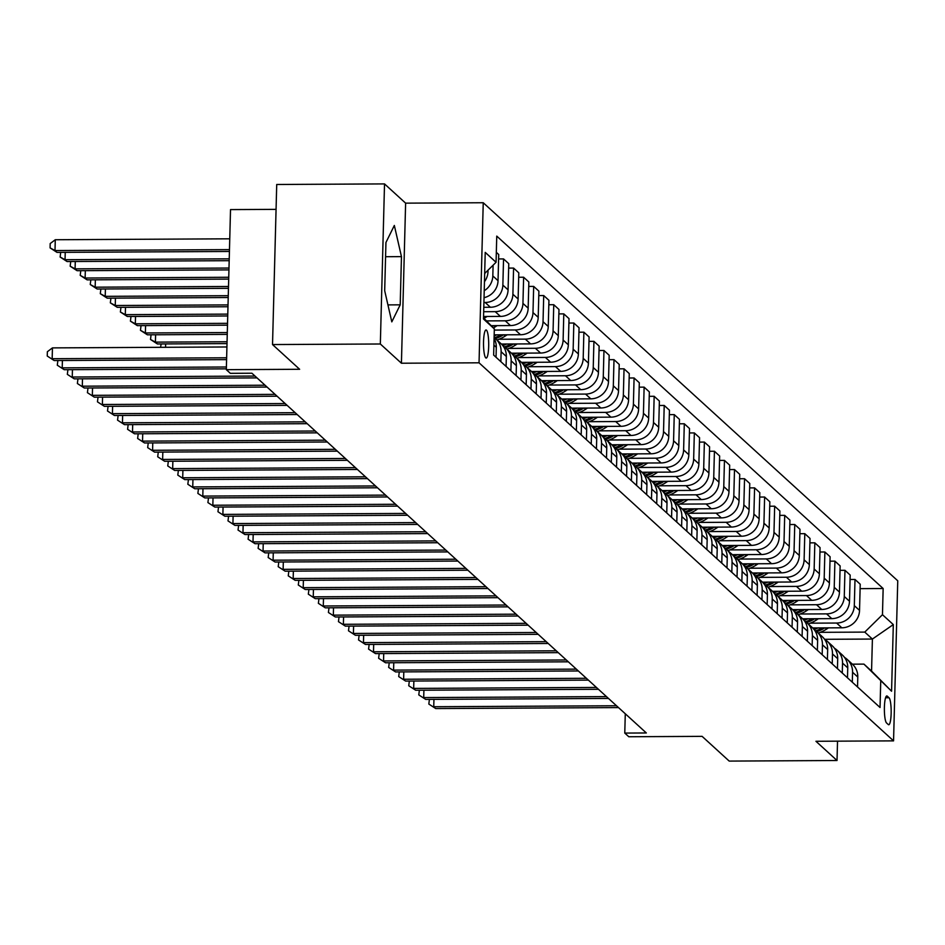 <?xml version="1.0" encoding="UTF-8"?>
<svg xmlns="http://www.w3.org/2000/svg" width="945" height="945" viewBox="0 0 945 945"><rect width="100%" height="100%" fill="white"/><g stroke="black" fill="none" stroke-linecap="round" stroke-linejoin="round"><path stroke-width="1.42" d="M485.754 357.86A14.045 2.599 89.7 0 0 486.191 358.049A14.045 2.599 89.7 0 0 488.707 345.185A14.045 2.599 89.7 0 0 486.474 330.171A14.045 2.599 89.7 0 0 486.037 329.97A14.045 2.599 89.7 0 0 483.521 342.846A14.045 2.599 89.7 0 0 485.754 357.86M276.07 209.365L230.521 209.601L226.327 369.672L230.344 373.334L251.902 373.228L646.333 732.966L624.775 733.084L628.791 736.746L702.1 736.356L729.209 761.091L837.022 760.512L837.53 741.163M384.52 183.909L276.72 184.488L272.526 344.559L380.339 343.992L401.424 363.223L479.044 362.809L483.238 202.738L405.618 203.151L384.52 183.909L380.339 343.992M479.044 362.809L893.557 740.868L897.75 580.797L483.238 202.738M889.009 697.741L887.249 696.134A13.608 2.516 89.7 0 0 886.823 695.945A13.608 2.516 89.7 0 0 884.378 708.407A13.608 2.516 89.7 0 0 886.54 722.96L888.312 724.567A13.608 2.516 89.7 0 0 888.737 724.756A13.608 2.516 89.7 0 0 891.17 712.294A13.608 2.516 89.7 0 0 889.009 697.741L885.571 697.764M882.465 614.699L893.308 624.586L891.572 691.22L863.931 664.111L871.562 671.068L872.4 639.056L864.769 632.099L882.465 614.699L883.15 588.522L496.751 236.108L496.066 262.285L484.679 273.483M483.509 317.827L494.329 328.907L493.644 355.084L880.043 707.498L880.728 681.321M494.329 328.907L483.486 319.02L485.222 252.386L496.066 262.285M226.327 369.672L299.636 369.282L272.526 344.559M893.557 740.868L815.937 741.282L837.022 760.512M625.283 713.77L624.775 733.084M824.761 639.304L872.4 639.056L893.308 624.586M863.931 664.111L852.402 664.17A17.553 17.01 -47.6 0 1 857.788 677.022L857.528 686.968M820.284 632.335L864.769 632.099M812.665 627.952L841.83 627.799A17.553 17.01 -47.6 0 0 859.537 610.399L860.222 584.223L855.001 579.462L850.063 579.486M810.243 623.168L836.608 623.038A17.553 17.01 -47.6 0 0 854.315 605.639L855.001 579.462M802.624 618.798L831.789 618.632A17.553 17.01 -47.6 0 0 849.496 601.244L850.181 575.068L844.96 570.308L840.022 570.331M800.202 614.014L826.568 613.872A17.553 17.01 -47.6 0 0 844.275 596.484L844.96 570.308M792.583 609.631L821.748 609.478A17.553 17.01 -47.6 0 0 839.455 592.078L840.14 565.913L834.919 561.141L829.982 561.176M790.162 604.859L816.527 604.717A17.553 17.01 -47.6 0 0 834.234 587.317L834.919 561.141M782.543 600.477L811.708 600.323A17.553 17.01 -47.6 0 0 829.415 582.923L830.1 556.747L824.879 551.986L819.941 552.01M780.121 595.693L806.487 595.563A17.553 17.01 -47.6 0 0 824.194 578.163L824.879 551.986M772.502 591.322L801.667 591.168A17.553 17.01 -47.6 0 0 819.374 573.769L820.059 547.592L814.838 542.832L809.9 542.855M770.08 586.538L796.446 586.396A17.553 17.01 -47.6 0 0 814.153 569.008L814.838 542.832M762.461 582.155L791.626 582.002A17.553 17.01 -47.6 0 0 809.333 564.602L810.019 538.437L804.797 533.665L799.86 533.701M760.04 577.383L786.405 577.241A17.553 17.01 -47.6 0 0 804.112 559.842L804.797 533.665M752.421 573.001L781.586 572.847A17.553 17.01 -47.6 0 0 799.293 555.447L799.978 529.271L794.757 524.51L789.819 524.534M749.987 568.228L776.365 568.087A17.553 17.01 -47.6 0 0 794.06 550.687L794.757 524.51M742.368 563.846L771.545 563.692A17.553 17.01 -47.6 0 0 789.24 546.293L789.925 520.116L784.704 515.356L779.779 515.379M739.947 559.062L766.324 558.92A17.553 17.01 -47.6 0 0 784.019 541.532L784.704 515.356M732.328 554.68L761.505 554.526A17.553 17.01 -47.6 0 0 779.2 537.126L779.885 510.961L774.664 506.201L769.738 506.225M729.906 549.907L756.284 549.766A17.553 17.01 -47.6 0 0 773.979 532.366L774.664 506.201M722.287 545.525L751.464 545.371A17.553 17.01 -47.6 0 0 769.159 527.971L769.844 501.795L764.623 497.035L759.685 497.058M719.866 540.753L746.243 540.611A17.553 17.01 -47.6 0 0 763.938 523.211L764.623 497.035M712.246 536.37L741.423 536.217A17.553 17.01 -47.6 0 0 759.118 518.817L759.804 492.64L754.582 487.88L749.645 487.904M709.825 531.586L736.202 531.444A17.553 17.01 -47.6 0 0 753.897 514.056L754.582 487.88M702.206 527.204L731.383 527.05A17.553 17.01 -47.6 0 0 749.078 509.662L749.763 483.486L744.542 478.725L739.604 478.749M699.784 522.431L726.15 522.29A17.553 17.01 -47.6 0 0 743.857 504.89L744.542 478.725M692.165 518.049L721.33 517.895A17.553 17.01 -47.6 0 0 739.037 500.496L739.722 474.319L734.501 469.559L729.564 469.582M689.744 513.277L716.109 513.135A17.553 17.01 -47.6 0 0 733.816 495.735L734.501 469.559M682.125 508.894L711.29 508.741A17.553 17.01 -47.6 0 0 728.997 491.341L729.682 465.164L724.461 460.404L719.523 460.428M679.703 504.11L706.069 503.968A17.553 17.01 -47.6 0 0 723.775 486.58L724.461 460.404M672.084 499.728L701.249 499.574A17.553 17.01 -47.6 0 0 718.956 482.186L719.641 456.01L714.42 451.249L709.482 451.273M669.662 494.956L696.028 494.814A17.553 17.01 -47.6 0 0 713.735 477.414L714.42 451.249M662.043 490.573L691.208 490.42A17.553 17.01 -47.6 0 0 708.915 473.02L709.601 446.843L704.379 442.083L699.442 442.106M659.622 485.801L685.987 485.659A17.553 17.01 -47.6 0 0 703.694 468.259L704.379 442.083M652.003 481.418L681.168 481.265A17.553 17.01 -47.6 0 0 698.875 463.865L699.56 437.689L694.339 432.928L689.401 432.952M649.581 476.634L675.947 476.493A17.553 17.01 -47.6 0 0 693.654 459.105L694.339 432.928M641.962 472.252L671.127 472.098A17.553 17.01 -47.6 0 0 688.834 454.71L689.519 428.534L684.298 423.773L679.361 423.797M639.541 467.48L665.906 467.338A17.553 17.01 -47.6 0 0 683.613 449.938L684.298 423.773M631.922 463.097L661.087 462.944A17.553 17.01 -47.6 0 0 678.793 445.544L679.479 419.367L674.257 414.607L669.32 414.642M629.5 458.325L655.865 458.183A17.553 17.01 -47.6 0 0 673.572 440.783L674.257 414.607M621.881 453.943L651.046 453.789A17.553 17.01 -47.6 0 0 668.753 436.389L669.438 410.213L664.217 405.452L659.279 405.476M619.447 449.159L645.825 449.029A17.553 17.01 -47.6 0 0 663.52 431.629L664.217 405.452M611.828 444.776L641.005 444.622A17.553 17.01 -47.6 0 0 658.7 427.234L659.386 401.058L654.164 396.298L649.239 396.321M609.407 440.004L635.784 439.862A17.553 17.01 -47.6 0 0 653.479 422.462L654.164 396.298M601.788 435.621L630.965 435.468A17.553 17.01 -47.6 0 0 648.66 418.068L649.345 391.903L644.124 387.131L639.198 387.166M599.366 430.849L625.744 430.707A17.553 17.01 -47.6 0 0 643.439 413.308L644.124 387.131M591.747 426.467L620.924 426.313A17.553 17.01 -47.6 0 0 638.619 408.913L639.304 382.737L634.083 377.976L629.146 378M589.326 421.683L615.703 421.553A17.553 17.01 -47.6 0 0 633.398 404.153L634.083 377.976M581.707 417.3L610.883 417.147A17.553 17.01 -47.6 0 0 628.579 399.759L629.264 373.582L624.043 368.822L619.105 368.845M579.285 412.528L605.662 412.386A17.553 17.01 -47.6 0 0 623.357 394.998L624.043 368.822M571.666 408.145L600.843 407.992A17.553 17.01 -47.6 0 0 618.538 390.592L619.223 364.427L614.002 359.655L609.064 359.691M569.244 403.373L595.61 403.231A17.553 17.01 -47.6 0 0 613.317 385.832L614.002 359.655M561.625 398.991L590.79 398.837A17.553 17.01 -47.6 0 0 608.497 381.437L609.182 355.261L603.961 350.5L599.024 350.524M559.204 394.207L585.569 394.077A17.553 17.01 -47.6 0 0 603.276 376.677L603.961 350.5M551.585 389.836L580.75 389.671A17.553 17.01 -47.6 0 0 598.457 372.283L599.142 346.106L593.921 341.346L588.983 341.369M549.163 385.052L575.529 384.91A17.553 17.01 -47.6 0 0 593.236 367.522L593.921 341.346M541.544 380.67L570.709 380.516A17.553 17.01 -47.6 0 0 588.416 363.116L589.101 336.952L583.88 332.179L578.942 332.215M539.122 375.897L565.488 375.756A17.553 17.01 -47.6 0 0 583.195 358.356L583.88 332.179M531.503 371.515L560.668 371.361A17.553 17.01 -47.6 0 0 578.375 353.962L579.061 327.785L573.839 323.025L568.902 323.048M529.082 366.731L555.447 366.601A17.553 17.01 -47.6 0 0 573.154 349.201L573.839 323.025M521.463 362.36L550.628 362.195A17.553 17.01 -47.6 0 0 568.335 344.807L569.02 318.63L563.799 313.87L558.861 313.894M519.041 357.576L545.407 357.434A17.553 17.01 -47.6 0 0 563.114 340.046L563.799 313.87M511.422 353.194L540.587 353.04A17.553 17.01 -47.6 0 0 558.294 335.64L558.979 309.476L553.758 304.703L548.821 304.739M509.001 348.421L535.366 348.28A17.553 17.01 -47.6 0 0 553.073 330.88L553.758 304.703M501.382 344.039L530.547 343.885A17.553 17.01 -47.6 0 0 548.254 326.486L548.939 300.309L543.718 295.549L538.78 295.572M498.96 339.255L525.326 339.125A17.553 17.01 -47.6 0 0 543.032 321.725L543.718 295.549M494.164 334.861L520.506 334.731A17.553 17.01 -47.6 0 0 538.213 317.331L538.898 291.154L533.677 286.394L528.739 286.418M494.294 330.077L515.285 329.959A17.553 17.01 -47.6 0 0 532.98 312.571L533.677 286.394M491.164 325.671L510.465 325.564A17.553 17.01 -47.6 0 0 528.16 308.164L528.846 282L523.624 277.228L518.699 277.263M486.521 320.898L505.244 320.804A17.553 17.01 -47.6 0 0 522.939 303.404L523.624 277.228M483.545 316.492L500.425 316.41A17.553 17.01 -47.6 0 0 518.12 299.01L518.805 272.833L513.584 268.073L508.658 268.096M483.675 311.708L495.204 311.649A17.553 17.01 -47.6 0 0 512.899 294.249L513.584 268.073M483.793 307.29L490.384 307.255A17.553 17.01 -47.6 0 0 508.079 289.855L508.764 263.679L503.543 258.918L498.606 258.942M483.911 302.494L485.163 302.483A17.553 17.01 -47.6 0 0 502.858 285.095L503.543 258.918M883.15 588.522L860.104 588.652M496.326 252.339L498.724 254.524L498.039 280.7A17.553 17.01 -47.6 0 1 484.041 297.675M852.307 682.207L852.567 672.261A17.553 17.01 -47.6 0 0 844.523 657.425M847.488 677.813L847.748 667.867A17.553 17.01 -47.6 0 0 842.326 654.991L837.105 650.231A17.553 17.01 -47.6 0 0 834.482 648.27M842.267 673.053L842.527 663.106A17.553 17.01 -47.6 0 0 837.105 650.231M837.447 668.658L837.707 658.712A17.553 17.01 -47.6 0 0 832.285 645.837L827.064 641.064A17.553 17.01 -47.6 0 0 824.442 639.115M832.226 663.898L832.486 653.952A17.553 17.01 -47.6 0 0 827.064 641.064M827.407 659.492L827.666 649.546A17.553 17.01 -47.6 0 0 822.245 636.67L817.023 631.91A17.553 17.01 -47.6 0 0 814.389 629.949M822.185 654.731L822.445 644.785A17.553 17.01 -47.6 0 0 817.023 631.91M817.366 650.337L817.626 640.391A17.553 17.01 -47.6 0 0 812.204 627.515L806.983 622.755A17.553 17.01 -47.6 0 0 804.349 620.794M812.145 645.577L812.405 635.631A17.553 17.01 -47.6 0 0 806.983 622.755M807.325 641.182L807.585 631.236A17.553 17.01 -47.6 0 0 802.163 618.361L796.942 613.589A17.553 17.01 -47.6 0 0 794.308 611.639M802.104 636.422L802.364 626.476A17.553 17.01 -47.6 0 0 796.942 613.589M797.285 632.016L797.545 622.07A17.553 17.01 -47.6 0 0 792.123 609.194L786.901 604.434A17.553 17.01 -47.6 0 0 784.267 602.473M792.064 627.256L792.323 617.309A17.553 17.01 -47.6 0 0 786.901 604.434M787.244 622.861L787.504 612.915A17.553 17.01 -47.6 0 0 782.082 600.04L776.861 595.279A17.553 17.01 -47.6 0 0 774.227 593.318M782.023 618.101L782.283 608.155A17.553 17.01 -47.6 0 0 776.861 595.279M777.203 613.707L777.463 603.76A17.553 17.01 -47.6 0 0 772.041 590.885L766.82 586.113A17.553 17.01 -47.6 0 0 764.186 584.164M771.982 608.946L772.242 599A17.553 17.01 -47.6 0 0 766.82 586.113M767.163 604.54L767.423 594.594A17.553 17.01 -47.6 0 0 762.001 581.718L756.78 576.958A17.553 17.01 -47.6 0 0 754.145 574.997M761.942 599.78L762.202 589.834A17.553 17.01 -47.6 0 0 756.78 576.958M757.11 595.385L757.382 585.439A17.553 17.01 -47.6 0 0 751.96 572.564L746.739 567.803A17.553 17.01 -47.6 0 0 744.105 565.842M751.889 590.625L752.149 580.679A17.553 17.01 -47.6 0 0 746.739 567.803M747.07 586.231L747.33 576.285A17.553 17.01 -47.6 0 0 741.908 563.409L736.687 558.649A17.553 17.01 -47.6 0 0 734.064 556.688M741.849 581.47L742.108 571.524A17.553 17.01 -47.6 0 0 736.687 558.649M737.029 577.076L737.289 567.118A17.553 17.01 -47.6 0 0 731.867 554.242L726.646 549.482A17.553 17.01 -47.6 0 0 724.024 547.521M731.808 572.304L732.068 562.358A17.553 17.01 -47.6 0 0 726.646 549.482M726.989 567.91L727.248 557.963A17.553 17.01 -47.6 0 0 721.826 545.088L716.605 540.327A17.553 17.01 -47.6 0 0 713.983 538.366M721.767 563.149L722.027 553.203A17.553 17.01 -47.6 0 0 716.605 540.327M716.948 558.755L717.208 548.809A17.553 17.01 -47.6 0 0 711.786 535.933L706.565 531.173A17.553 17.01 -47.6 0 0 703.942 529.212M711.727 553.994L711.987 544.048A17.553 17.01 -47.6 0 0 706.565 531.173M706.907 549.6L707.167 539.642A17.553 17.01 -47.6 0 0 701.745 526.767L696.524 522.006A17.553 17.01 -47.6 0 0 693.902 520.057M701.686 544.828L701.946 534.882A17.553 17.01 -47.6 0 0 696.524 522.006M696.867 540.434L697.126 530.488A17.553 17.01 -47.6 0 0 691.705 517.612L686.483 512.851A17.553 17.01 -47.6 0 0 683.849 510.891M691.645 535.673L691.905 525.727A17.553 17.01 -47.6 0 0 686.483 512.851M686.826 531.279L687.086 521.333A17.553 17.01 -47.6 0 0 681.664 508.457L676.443 503.697A17.553 17.01 -47.6 0 0 673.809 501.736M681.605 526.519L681.865 516.572A17.553 17.01 -47.6 0 0 676.443 503.697M676.785 522.124L677.045 512.178A17.553 17.01 -47.6 0 0 671.623 499.291L666.402 494.53A17.553 17.01 -47.6 0 0 663.768 492.581M671.564 517.352L671.824 507.406A17.553 17.01 -47.6 0 0 666.402 494.53M666.745 512.958L667.005 503.012A17.553 17.01 -47.6 0 0 661.583 490.136L656.362 485.376A17.553 17.01 -47.6 0 0 653.727 483.415M661.524 508.197L661.784 498.251A17.553 17.01 -47.6 0 0 656.362 485.376M656.704 503.803L656.964 493.857A17.553 17.01 -47.6 0 0 651.542 480.981L646.321 476.221A17.553 17.01 -47.6 0 0 643.687 474.26M651.483 499.043L651.743 489.097A17.553 17.01 -47.6 0 0 646.321 476.221M646.663 494.648L646.923 484.702A17.553 17.01 -47.6 0 0 641.501 471.815L636.28 467.054A17.553 17.01 -47.6 0 0 633.646 465.105M641.442 489.876L641.702 479.93A17.553 17.01 -47.6 0 0 636.28 467.054M636.623 485.482L636.883 475.536A17.553 17.01 -47.6 0 0 631.461 462.66L626.24 457.9A17.553 17.01 -47.6 0 0 623.605 455.939M631.402 480.721L631.662 470.775A17.553 17.01 -47.6 0 0 626.24 457.9M626.57 476.327L626.842 466.381A17.553 17.01 -47.6 0 0 621.42 453.505L616.199 448.745A17.553 17.01 -47.6 0 0 613.565 446.784M621.349 471.567L621.609 461.621A17.553 17.01 -47.6 0 0 616.199 448.745M616.53 467.173L616.79 457.226A17.553 17.01 -47.6 0 0 611.368 444.351L606.147 439.579A17.553 17.01 -47.6 0 0 603.524 437.63M611.309 462.412L611.569 452.454A17.553 17.01 -47.6 0 0 606.147 439.579M606.489 458.006L606.749 448.06A17.553 17.01 -47.6 0 0 601.327 435.184L596.106 430.424A17.553 17.01 -47.6 0 0 593.484 428.463M601.268 453.246L601.528 443.299A17.553 17.01 -47.6 0 0 596.106 430.424M596.449 448.851L596.708 438.905A17.553 17.01 -47.6 0 0 591.286 426.03L586.065 421.269A17.553 17.01 -47.6 0 0 583.443 419.308M591.227 444.091L591.487 434.145A17.553 17.01 -47.6 0 0 586.065 421.269M586.408 439.697L586.668 429.751A17.553 17.01 -47.6 0 0 581.246 416.875L576.025 412.103A17.553 17.01 -47.6 0 0 573.402 410.154M581.187 434.936L581.447 424.978A17.553 17.01 -47.6 0 0 576.025 412.103M576.367 430.53L576.627 420.584A17.553 17.01 -47.6 0 0 571.205 407.708L565.984 402.948A17.553 17.01 -47.6 0 0 563.362 400.987M571.146 425.77L571.406 415.824A17.553 17.01 -47.6 0 0 565.984 402.948M566.327 421.375L566.587 411.429A17.553 17.01 -47.6 0 0 561.165 398.554L555.943 393.793A17.553 17.01 -47.6 0 0 553.309 391.832M561.106 416.615L561.365 406.669A17.553 17.01 -47.6 0 0 555.943 393.793M556.286 412.221L556.546 402.275A17.553 17.01 -47.6 0 0 551.124 389.399L545.903 384.627A17.553 17.01 -47.6 0 0 543.269 382.678M551.065 407.46L551.325 397.514A17.553 17.01 -47.6 0 0 545.903 384.627M546.245 403.054L546.505 393.108A17.553 17.01 -47.6 0 0 541.083 380.233L535.862 375.472A17.553 17.01 -47.6 0 0 533.228 373.511M541.024 398.294L541.284 388.348A17.553 17.01 -47.6 0 0 535.862 375.472M536.205 393.9L536.465 383.954A17.553 17.01 -47.6 0 0 531.043 371.078L525.822 366.317A17.553 17.01 -47.6 0 0 523.187 364.357M530.984 389.139L531.244 379.193A17.553 17.01 -47.6 0 0 525.822 366.317M526.164 384.745L526.424 374.799A17.553 17.01 -47.6 0 0 521.002 361.923L515.781 357.151A17.553 17.01 -47.6 0 0 513.147 355.202M520.943 379.984L521.203 370.038A17.553 17.01 -47.6 0 0 515.781 357.151M516.124 375.578L516.383 365.632A17.553 17.01 -47.6 0 0 510.961 352.757L505.74 347.996A17.553 17.01 -47.6 0 0 503.106 346.035M510.902 370.818L511.162 360.872A17.553 17.01 -47.6 0 0 505.74 347.996M506.083 366.424L506.343 356.478A17.553 17.01 -47.6 0 0 500.921 343.602L495.7 338.842A17.553 17.01 -47.6 0 0 494.093 337.554M500.862 361.663L501.122 351.717A17.553 17.01 -47.6 0 0 495.7 338.842M496.03 357.269L496.302 347.323A17.553 17.01 -47.6 0 0 494.081 338.44M484.218 290.717A17.553 17.01 -47.6 0 0 492.817 275.928L493.101 265.202M484.454 281.704A17.553 17.01 -47.6 0 0 487.998 271.534L488.033 270.175M871.562 671.068L891.572 691.22M401.424 363.223L405.618 203.151M384.686 290.694L391.809 321.867L400.196 304.833L401.46 256.627L394.337 225.453L385.95 242.487L384.686 290.694M385.584 256.709L401.46 256.627M387.934 304.892L400.196 304.833M433.944 699.359L433.743 706.73L616.506 705.761M435.751 708.561L428.829 704.06L435.751 708.561L618.514 707.592M428.829 704.06L429.408 699.383M818.039 627.917A33.571 32.52 132.4 0 1 814.011 629.453M828.458 627.87L826.568 629.098A33.571 32.52 132.4 0 1 818.264 633.044M822.327 627.905A33.571 32.52 132.4 0 1 815.677 630.811M816.74 631.65A33.571 32.52 -47.6 0 0 824.772 627.882M423.903 690.204L423.703 697.575L606.466 696.607M425.711 699.406L418.789 694.906L425.711 699.406L608.474 698.438M418.789 694.906L419.367 690.228M413.863 681.038L413.662 688.409L596.425 687.44M415.67 690.24L408.748 685.751L415.67 690.24L598.433 689.283M408.748 685.751L409.327 681.061M403.81 671.883L403.621 679.254L586.384 678.286M405.629 681.085L398.707 676.585L405.629 681.085L588.392 680.116M398.707 676.585L399.286 671.907M807.999 618.762A33.571 32.52 132.4 0 1 803.971 620.298M818.417 618.703L816.527 619.944A33.571 32.52 132.4 0 1 808.223 623.889M812.287 618.739A33.571 32.52 132.4 0 1 805.636 621.645M806.699 622.495A33.571 32.52 -47.6 0 0 814.72 618.727M797.946 609.608A33.571 32.52 132.4 0 1 793.93 611.143M808.377 609.549L806.487 610.789A33.571 32.52 132.4 0 1 798.182 614.722M802.246 609.584A33.571 32.52 132.4 0 1 795.595 612.49M796.659 613.34A33.571 32.52 -47.6 0 0 804.679 609.572M787.906 600.453A33.571 32.52 132.4 0 1 783.889 601.977M798.336 600.394L796.446 601.622A33.571 32.52 132.4 0 1 788.142 605.568M792.205 600.429A33.571 32.52 132.4 0 1 785.555 603.335M786.606 604.174A33.571 32.52 -47.6 0 0 794.639 600.406M393.77 662.728L393.581 670.099L576.344 669.131M395.589 671.93L388.667 667.43L395.589 671.93L578.352 670.962M388.667 667.43L389.245 662.752M777.865 591.286A33.571 32.52 132.4 0 1 773.849 592.822M788.295 591.239L786.405 592.468A33.571 32.52 132.4 0 1 778.101 596.413M782.165 591.263A33.571 32.52 132.4 0 1 775.514 594.169M776.566 595.019A33.571 32.52 -47.6 0 0 784.598 591.251M383.729 653.562L383.54 660.933L566.303 659.976M385.548 662.776L378.626 658.275L385.548 662.776L568.311 661.807M378.626 658.275L379.205 653.597M373.688 644.407L373.499 651.778L556.262 650.81M375.508 653.609L368.574 649.109L375.508 653.609L558.271 652.641M368.574 649.109L369.164 644.431M363.648 635.253L363.459 642.624L546.222 641.655M365.467 644.455L358.533 639.954L365.467 644.455L548.23 643.486M358.533 639.954L359.124 635.276M353.607 626.098L353.418 633.457L536.181 632.5M355.426 635.3L348.492 630.799L355.426 635.3L538.189 634.331M348.492 630.799L349.083 626.122M343.567 616.931L343.378 624.302L526.141 623.334M345.386 626.133L338.452 621.645L345.386 626.133L528.149 625.165M338.452 621.645L339.042 616.955M767.824 582.132A33.571 32.52 132.4 0 1 763.808 583.667M778.255 582.073L776.353 583.313A33.571 32.52 132.4 0 1 768.061 587.247M772.124 582.108A33.571 32.52 132.4 0 1 765.474 585.014M766.525 585.865A33.571 32.52 -47.6 0 0 774.557 582.096M757.784 572.977A33.571 32.52 132.4 0 1 753.767 574.501M768.214 572.918L766.312 574.147A33.571 32.52 132.4 0 1 758.02 578.092M762.072 572.953A33.571 32.52 132.4 0 1 755.421 575.859M756.484 576.698A33.571 32.52 -47.6 0 0 764.517 572.942M747.743 563.811A33.571 32.52 132.4 0 1 743.727 565.346M758.173 563.763L756.272 564.992A33.571 32.52 132.4 0 1 747.979 568.937M752.031 563.787A33.571 32.52 132.4 0 1 745.381 566.693M746.444 567.543A33.571 32.52 -47.6 0 0 754.476 563.775M737.702 554.656A33.571 32.52 132.4 0 1 733.686 556.192M748.133 554.597L746.231 555.837A33.571 32.52 132.4 0 1 737.939 559.783M741.99 554.632A33.571 32.52 132.4 0 1 735.34 557.538M736.403 558.389A33.571 32.52 -47.6 0 0 744.436 554.62M727.662 545.501A33.571 32.52 132.4 0 1 723.646 547.025M738.092 545.442L736.19 546.683A33.571 32.52 132.4 0 1 727.898 550.616M731.95 545.478A33.571 32.52 132.4 0 1 725.299 548.383M726.362 549.222A33.571 32.52 -47.6 0 0 734.395 545.466M333.526 607.777L333.337 615.148L516.088 614.179M335.345 616.979L328.411 612.478L335.345 616.979L518.096 616.01M328.411 612.478L329.002 607.8M717.621 536.335A33.571 32.52 132.4 0 1 713.605 537.87M728.04 536.287L726.15 537.516A33.571 32.52 132.4 0 1 717.857 541.461M721.909 536.311A33.571 32.52 132.4 0 1 715.259 539.217M716.322 540.067A33.571 32.52 -47.6 0 0 724.354 536.299M323.485 598.622L323.284 605.993L506.047 605.024M325.293 607.824L318.37 603.323L325.293 607.824L508.056 606.855M318.37 603.323L318.961 598.646M707.581 527.18A33.571 32.52 132.4 0 1 703.553 528.716M717.999 527.121L716.109 528.361A33.571 32.52 132.4 0 1 707.805 532.307M711.868 527.156A33.571 32.52 132.4 0 1 705.218 530.062M706.281 530.913A33.571 32.52 -47.6 0 0 714.314 527.145M313.445 589.456L313.244 596.827L496.007 595.858M315.252 598.657L308.33 594.169L315.252 598.657L498.015 597.689M308.33 594.169L308.92 589.479M697.54 518.025A33.571 32.52 132.4 0 1 693.512 519.549M707.959 517.966L706.069 519.207A33.571 32.52 132.4 0 1 697.764 523.14M701.828 518.002A33.571 32.52 132.4 0 1 695.177 520.908M696.241 521.758A33.571 32.52 -47.6 0 0 704.273 517.99M303.404 580.301L303.203 587.672L485.966 586.703M305.211 589.503L298.289 585.002L305.211 589.503L487.974 588.534M298.289 585.002L298.868 580.324M687.499 508.859A33.571 32.52 132.4 0 1 683.471 510.394M697.918 508.812L696.028 510.04A33.571 32.52 132.4 0 1 687.724 513.986M691.787 508.835A33.571 32.52 132.4 0 1 685.137 511.741M686.2 512.592A33.571 32.52 -47.6 0 0 694.232 508.823M293.363 571.146L293.163 578.517L475.926 577.549M295.171 580.348L288.249 575.848L295.171 580.348L477.934 579.38M288.249 575.848L288.827 571.17M677.459 499.704A33.571 32.52 132.4 0 1 673.431 501.24M687.877 499.645L685.987 500.885A33.571 32.52 132.4 0 1 677.683 504.831M681.747 499.681A33.571 32.52 132.4 0 1 675.096 502.586M676.159 503.437A33.571 32.52 -47.6 0 0 684.18 499.669M283.311 561.98L283.122 569.351L465.885 568.382M285.13 571.182L278.208 566.693L285.13 571.182L467.893 570.213M278.208 566.693L278.787 562.003M667.406 490.549A33.571 32.52 132.4 0 1 663.39 492.073M677.837 490.49L675.947 491.731A33.571 32.52 132.4 0 1 667.643 495.664M671.706 490.526A33.571 32.52 132.4 0 1 665.056 493.432M666.119 494.282A33.571 32.52 -47.6 0 0 674.139 490.514M273.27 552.825L273.081 560.196L455.844 559.227M275.089 562.027L268.167 557.526L275.089 562.027L457.853 561.058M268.167 557.526L268.746 552.849M263.23 543.67L263.041 551.041L445.804 550.073M265.049 552.872L258.127 548.372L265.049 552.872L447.812 551.904M258.127 548.372L258.706 543.694M253.189 534.504L253 541.875L435.763 540.906M255.008 543.706L248.086 539.217L255.008 543.706L437.771 542.737M248.086 539.217L248.665 534.527M243.148 525.349L242.959 532.72L425.722 531.751M244.968 534.551L238.034 530.05L244.968 534.551L427.731 533.582M238.034 530.05L238.624 525.373M233.108 516.194L232.919 523.565L415.682 522.597M234.927 525.396L227.993 520.896L234.927 525.396L417.69 524.428M227.993 520.896L228.584 516.218M223.067 507.028L222.878 514.399L405.641 513.43M224.886 516.23L217.952 511.741L224.886 516.23L407.649 515.261M217.952 511.741L218.543 507.052M213.027 497.873L212.838 505.244L395.601 504.276M214.846 507.075L207.912 502.575L214.846 507.075L397.609 506.107M207.912 502.575L208.502 497.897M202.986 488.719L202.797 496.09L385.548 495.121M204.805 497.92L197.871 493.42L204.805 497.92L387.556 496.952M197.871 493.42L198.462 488.742M192.945 479.552L192.745 486.923L375.508 485.954M194.753 488.754L187.831 484.265L194.753 488.754L377.516 487.785M187.831 484.265L188.421 479.576M182.905 470.397L182.704 477.768L365.467 476.8M184.712 479.599L177.79 475.099L184.712 479.599L367.475 478.631M177.79 475.099L178.381 470.421M172.864 461.243L172.663 468.614L355.426 467.645M174.671 470.445L167.749 465.944L174.671 470.445L357.434 469.476M167.749 465.944L168.328 461.266M162.823 452.076L162.623 459.447L345.386 458.479M164.631 461.278L157.709 456.789L164.631 461.278L347.394 460.321M157.709 456.789L158.287 452.1M152.771 442.921L152.582 450.292L335.345 449.324M154.59 452.123L147.668 447.623L154.59 452.123L337.353 451.155M147.668 447.623L148.247 442.945M142.73 433.767L142.541 441.138L325.304 440.169M144.55 442.969L137.627 438.468L144.55 442.969L327.313 442M137.627 438.468L138.206 433.79M132.69 424.6L132.501 431.971L315.264 431.014M134.509 433.802L127.587 429.313L134.509 433.802L317.272 432.845M127.587 429.313L128.166 424.636M122.649 415.446L122.46 422.817L305.223 421.848M124.468 424.648L117.546 420.147L124.468 424.648L307.231 423.679M117.546 420.147L118.125 415.469M112.609 406.291L112.42 413.662L295.183 412.693M114.428 415.493L107.494 410.992L114.428 415.493L297.191 414.524M107.494 410.992L108.084 406.315M102.568 397.136L102.379 404.495L285.142 403.539M104.387 406.338L97.453 401.838L104.387 406.338L287.15 405.37M97.453 401.838L98.044 397.16M657.366 481.383A33.571 32.52 132.4 0 1 653.349 482.919M667.796 481.336L665.906 482.564A33.571 32.52 132.4 0 1 657.602 486.51M661.665 481.359A33.571 32.52 132.4 0 1 655.015 484.265M656.066 485.116A33.571 32.52 -47.6 0 0 664.099 481.348M647.325 472.228A33.571 32.52 132.4 0 1 643.309 473.764M657.755 472.169L655.865 473.41A33.571 32.52 132.4 0 1 647.561 477.355M651.625 472.205A33.571 32.52 132.4 0 1 644.974 475.111M646.026 475.961A33.571 32.52 -47.6 0 0 654.058 472.193M637.284 463.074A33.571 32.52 132.4 0 1 633.268 464.597M647.715 463.015L645.813 464.255A33.571 32.52 132.4 0 1 637.521 468.188M641.584 463.05A33.571 32.52 132.4 0 1 634.934 465.956M635.985 466.806A33.571 32.52 -47.6 0 0 644.018 463.038M627.244 453.907A33.571 32.52 132.4 0 1 623.227 455.443M637.674 453.86L635.772 455.088A33.571 32.52 132.4 0 1 627.48 459.034M631.532 453.883A33.571 32.52 132.4 0 1 624.881 456.789M625.944 457.64A33.571 32.52 -47.6 0 0 633.977 453.872M617.203 444.752A33.571 32.52 132.4 0 1 613.187 446.288M627.634 444.693L625.732 445.934A33.571 32.52 132.4 0 1 617.439 449.879M621.491 444.729A33.571 32.52 132.4 0 1 614.841 447.635M615.904 448.485A33.571 32.52 -47.6 0 0 623.936 444.717M607.162 435.598A33.571 32.52 132.4 0 1 603.146 437.122M617.593 435.539L615.691 436.779A33.571 32.52 132.4 0 1 607.399 440.713M611.45 435.574A33.571 32.52 132.4 0 1 604.8 438.48M605.863 439.33A33.571 32.52 -47.6 0 0 613.896 435.562M597.122 426.431A33.571 32.52 132.4 0 1 593.106 427.967M607.552 426.384L605.65 427.612A33.571 32.52 132.4 0 1 597.358 431.558M601.41 426.408A33.571 32.52 132.4 0 1 594.759 429.313M595.822 430.164A33.571 32.52 -47.6 0 0 603.855 426.396M587.081 417.277A33.571 32.52 132.4 0 1 583.065 418.812M597.5 417.217L595.61 418.458A33.571 32.52 132.4 0 1 587.317 422.403M591.369 417.253A33.571 32.52 132.4 0 1 584.719 420.159M585.782 421.009A33.571 32.52 -47.6 0 0 593.814 417.241M577.041 408.122A33.571 32.52 132.4 0 1 573.013 409.657M587.459 408.063L585.569 409.303A33.571 32.52 132.4 0 1 577.265 413.237M581.329 408.098A33.571 32.52 132.4 0 1 574.678 411.004M575.741 411.855A33.571 32.52 -47.6 0 0 583.774 408.086M567 398.955A33.571 32.52 132.4 0 1 562.972 400.491M577.419 398.908L575.529 400.137A33.571 32.52 132.4 0 1 567.224 404.082M571.288 398.944A33.571 32.52 132.4 0 1 564.637 401.849M565.701 402.688A33.571 32.52 -47.6 0 0 573.733 398.92M556.959 389.801A33.571 32.52 132.4 0 1 552.931 391.336M567.378 389.742L565.488 390.982A33.571 32.52 132.4 0 1 557.184 394.927M561.247 389.777A33.571 32.52 132.4 0 1 554.597 392.683M555.66 393.533A33.571 32.52 -47.6 0 0 563.692 389.765M546.919 380.646A33.571 32.52 132.4 0 1 542.891 382.182M557.337 380.587L555.447 381.827A33.571 32.52 132.4 0 1 547.143 385.761M551.207 380.622A33.571 32.52 132.4 0 1 544.556 383.528M545.619 384.379A33.571 32.52 -47.6 0 0 553.64 380.611M165.647 343.921L165.564 347.299M160.579 347.323L161.123 343.945M536.866 371.479A33.571 32.52 132.4 0 1 532.85 373.015M547.297 371.432L545.407 372.661A33.571 32.52 132.4 0 1 537.103 376.606M541.166 371.468A33.571 32.52 132.4 0 1 534.516 374.374M535.579 375.212A33.571 32.52 -47.6 0 0 543.599 371.444M227.06 341.759L155.417 342.137L157.425 343.968L227.013 343.602M155.606 334.766L155.417 342.137L150.503 339.468L151.082 334.79M157.425 343.968L150.503 339.468M526.826 362.325A33.571 32.52 132.4 0 1 522.809 363.86M537.256 362.266L535.366 363.506A33.571 32.52 132.4 0 1 527.062 367.451M531.125 362.301A33.571 32.52 132.4 0 1 524.475 365.207M525.526 366.058A33.571 32.52 -47.6 0 0 533.559 362.289M227.296 332.545L145.376 332.971L147.385 334.813L227.249 334.388M145.565 325.612L145.376 332.971L140.451 330.313L141.041 325.635M147.385 334.813L140.451 330.313M516.785 353.17A33.571 32.52 132.4 0 1 512.769 354.706M527.215 353.111L525.326 354.351A33.571 32.52 132.4 0 1 517.021 358.285M521.085 353.146A33.571 32.52 132.4 0 1 514.434 356.052M515.486 356.903A33.571 32.52 -47.6 0 0 523.518 353.135M227.544 323.332L135.336 323.816L137.344 325.647L227.497 325.174M135.525 316.445L135.336 323.816L130.41 321.158L131.001 316.469M137.344 325.647L130.41 321.158M506.744 344.015A33.571 32.52 132.4 0 1 502.728 345.539M517.175 343.956L515.273 345.185A33.571 32.52 132.4 0 1 506.981 349.13M511.044 343.992A33.571 32.52 132.4 0 1 504.394 346.898M505.445 347.736A33.571 32.52 -47.6 0 0 513.478 343.968M227.78 314.118L125.295 314.661L127.303 316.492L227.733 315.961M125.484 307.29L125.295 314.661L120.369 311.992L120.96 307.314M127.303 316.492L120.369 311.992M496.704 334.849A33.571 32.52 132.4 0 1 494.14 335.9M507.134 334.802L505.232 336.03A33.571 32.52 132.4 0 1 496.94 339.976M500.992 334.825A33.571 32.52 132.4 0 1 494.341 337.731M495.404 338.582A33.571 32.52 -47.6 0 0 503.437 334.813M228.028 304.904L115.255 305.507L117.263 307.338L227.981 306.747M115.444 298.136L115.255 305.507L110.329 302.837L110.919 298.159M117.263 307.338L110.329 302.837M497.094 325.635L495.192 326.875A33.571 32.52 132.4 0 1 493.408 327.962M491.991 326.509A33.571 32.52 -47.6 0 0 493.396 325.659M228.265 295.69L105.214 296.34L107.222 298.171L228.217 297.533M105.403 288.969L105.214 296.34L100.288 293.682L100.879 288.993M107.222 298.171L100.288 293.682M92.527 387.97L92.338 395.341L275.101 394.372M94.346 397.172L87.412 392.671L94.346 397.172L277.109 396.203M87.412 392.671L88.003 387.993M487.053 316.481L485.151 317.709A33.571 32.52 132.4 0 1 484.064 318.394M228.501 286.477L95.161 287.185L97.17 289.016L228.454 288.32M95.362 279.814L95.161 287.185L90.248 284.516L90.838 279.838M97.17 289.016L90.248 284.516M82.487 378.815L82.298 386.186L265.061 385.217M84.306 388.017L77.372 383.516L84.306 388.017L267.069 387.048M77.372 383.516L77.962 378.839M228.749 277.263L85.121 278.031L87.129 279.862L228.702 279.106M85.322 270.66L85.121 278.031L80.207 275.361L80.797 270.683M87.129 279.862L80.207 275.361M72.446 369.66L72.257 377.02L255.008 376.063M74.265 378.862L67.331 374.362L74.265 378.862L257.016 377.894M67.331 374.362L67.922 369.684M228.985 268.049L75.08 268.864L77.088 270.695L228.938 269.892M75.281 261.493L75.08 268.864L70.166 266.207L70.745 261.517M77.088 270.695L70.166 266.207M62.405 360.494L62.205 367.865L226.398 367.003M64.213 369.696L57.291 365.207L64.213 369.696L226.351 368.845M57.291 365.207L57.881 360.517M229.233 258.835L65.04 259.71L67.048 261.541L229.186 260.678M65.24 252.339L65.04 259.71L60.126 257.04L60.704 252.362M67.048 261.541L60.126 257.04M226.918 346.969L52.447 347.89L52.164 358.71L226.635 357.789M54.172 360.541L47.25 356.041L54.172 360.541L226.587 359.632M47.25 356.041L47.368 351.717L52.447 347.89M229.753 238.813L55.282 239.735L54.999 250.555L57.007 252.386L229.422 251.464M229.47 249.622L54.999 250.555L50.085 247.885L50.191 243.562L55.282 239.735M57.007 252.386L50.085 247.885M836.608 623.038L841.83 627.799M826.568 613.872L831.789 618.632M816.527 604.717L821.748 609.478M806.487 595.563L811.708 600.323M796.446 586.396L801.667 591.168M786.405 577.241L791.626 582.002M776.365 568.087L781.586 572.847M766.324 558.92L771.545 563.692M756.284 549.766L761.505 554.526M746.243 540.611L751.464 545.371M736.202 531.444L741.423 536.217M726.15 522.29L731.383 527.05M716.109 513.135L721.33 517.895M706.069 503.968L711.29 508.741M696.028 494.814L701.249 499.574M685.987 485.659L691.208 490.42M675.947 476.493L681.168 481.265M665.906 467.338L671.127 472.098M655.865 458.183L661.087 462.944M645.825 449.029L651.046 453.789M635.784 439.862L641.005 444.622M625.744 430.707L630.965 435.468M615.703 421.553L620.924 426.313M605.662 412.386L610.883 417.147M595.61 403.231L600.843 407.992M585.569 394.077L590.79 398.837M575.529 384.91L580.75 389.671M565.488 375.756L570.709 380.516M555.447 366.601L560.668 371.361M545.407 357.434L550.628 362.195M535.366 348.28L540.587 353.04M525.326 339.125L530.547 343.885M515.285 329.959L520.506 334.731M505.244 320.804L510.465 325.564M495.204 311.649L500.425 316.41M485.163 302.483L490.384 307.255M854.315 605.639L859.537 610.399M852.567 672.261L857.788 677.022M842.527 663.106L847.748 667.867M844.275 596.484L849.496 601.244M832.486 653.952L837.707 658.712M834.234 587.317L839.455 592.078M822.445 644.785L827.666 649.546M824.194 578.163L829.415 582.923M812.405 635.631L817.626 640.391M814.153 569.008L819.374 573.769M802.364 626.476L807.585 631.236M804.112 559.842L809.333 564.602M792.323 617.309L797.545 622.07M794.06 550.687L799.293 555.447M782.283 608.155L787.504 612.915M784.019 541.532L789.24 546.293M772.242 599L777.463 603.76M773.979 532.366L779.2 537.126M762.202 589.834L767.423 594.594M763.938 523.211L769.159 527.971M752.149 580.679L757.382 585.439M753.897 514.056L759.118 518.817M742.108 571.524L747.33 576.285M743.857 504.89L749.078 509.662M732.068 562.358L737.289 567.118M733.816 495.735L739.037 500.496M722.027 553.203L727.248 557.963M723.775 486.58L728.997 491.341M711.987 544.048L717.208 548.809M713.735 477.414L718.956 482.186M701.946 534.882L707.167 539.642M703.694 468.259L708.915 473.02M691.905 525.727L697.126 530.488M693.654 459.105L698.875 463.865M681.865 516.572L687.086 521.333M683.613 449.938L688.834 454.71M671.824 507.406L677.045 512.178M673.572 440.783L678.793 445.544M661.784 498.251L667.005 503.012M663.52 431.629L668.753 436.389M651.743 489.097L656.964 493.857M653.479 422.462L658.7 427.234M641.702 479.93L646.923 484.702M643.439 413.308L648.66 418.068M631.662 470.775L636.883 475.536M633.398 404.153L638.619 408.913M621.609 461.621L626.842 466.381M623.357 394.998L628.579 399.759M611.569 452.454L616.79 457.226M613.317 385.832L618.538 390.592M601.528 443.299L606.749 448.06M603.276 376.677L608.497 381.437M591.487 434.145L596.708 438.905M593.236 367.522L598.457 372.283M581.447 424.978L586.668 429.751M583.195 358.356L588.416 363.116M571.406 415.824L576.627 420.584M573.154 349.201L578.375 353.962M561.365 406.669L566.587 411.429M563.114 340.046L568.335 344.807M551.325 397.514L556.546 402.275M553.073 330.88L558.294 335.64M541.284 388.348L546.505 393.108M543.032 321.725L548.254 326.486M531.244 379.193L536.465 383.954M532.98 312.571L538.213 317.331M521.203 370.038L526.424 374.799M522.939 303.404L528.16 308.164M511.162 360.872L516.383 365.632M512.899 294.249L518.12 299.01M501.122 351.717L506.343 356.478M502.858 285.095L508.079 289.855M493.904 345.138L496.302 347.323M492.817 275.928L498.039 280.7M487.301 270.896L487.998 271.534M886.398 696.134L887.249 696.134M826.568 629.098L825.233 627.882M816.527 619.944L815.192 618.727M806.487 610.789L805.152 609.572M796.446 601.622L795.099 600.406M786.405 592.468L785.059 591.251M776.353 583.313L775.018 582.096M766.312 574.147L764.977 572.93M756.272 564.992L754.937 563.775M746.231 555.837L744.896 554.62M736.19 546.683L734.856 545.454M726.15 537.516L724.815 536.299M716.109 528.361L714.774 527.145M706.069 519.207L704.734 517.978M696.028 510.04L694.693 508.823M685.987 500.885L684.653 499.669M675.947 491.731L674.612 490.502M665.906 482.564L664.559 481.348M655.865 473.41L654.519 472.193M645.813 464.255L644.478 463.026M635.772 455.088L634.438 453.872M625.732 445.934L624.397 444.717M615.691 436.779L614.356 435.55M605.65 427.612L604.316 426.396M595.61 418.458L594.275 417.241M585.569 409.303L584.234 408.086M575.529 400.137L574.194 398.92M565.488 390.982L564.153 389.765M555.447 381.827L554.113 380.611M545.407 372.661L544.072 371.444M535.366 363.506L534.019 362.289M525.326 354.351L523.979 353.135M515.273 345.185L513.938 343.968M505.232 336.03L503.898 334.813M495.192 326.875L493.857 325.659M485.151 317.709L483.816 316.492M847.145 659.386L852.366 664.146"/></g></svg>
